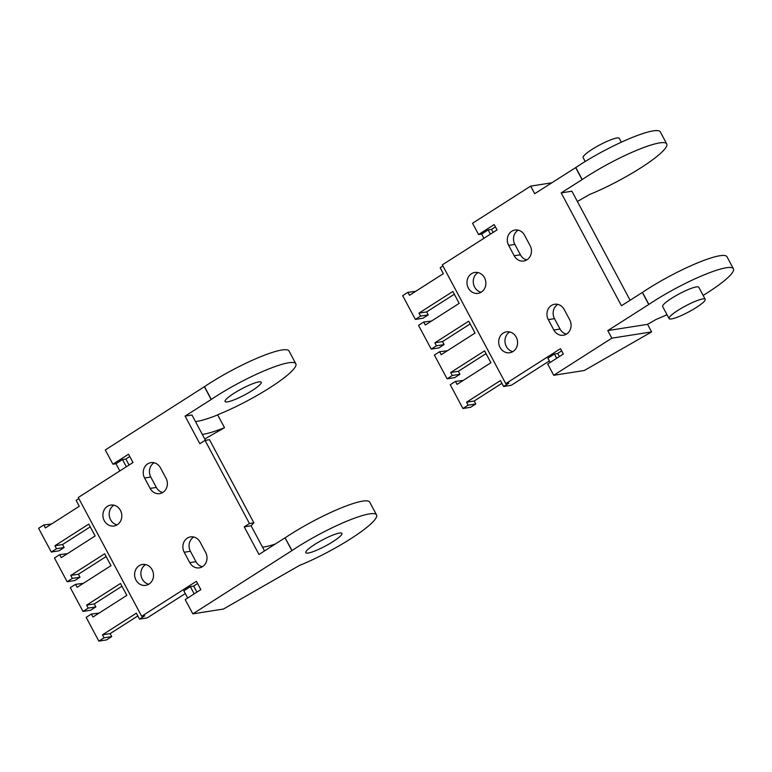 <?xml version="1.0" encoding="UTF-8"?>
<svg xmlns="http://www.w3.org/2000/svg" width="772" height="772" viewBox="0 0 772 772"><rect width="100%" height="100%" fill="white"/><g stroke="black" fill="none" stroke-linecap="round" stroke-linejoin="round"><path stroke-width="1.16" d="M308.211 553.032A20.477 3.377 -28.1 0 1 305.789 552.684A20.477 3.377 -28.1 0 1 318.334 542.253A20.477 3.377 -28.1 0 1 339.487 533.047A20.477 3.377 -28.1 0 1 341.919 533.394A20.477 3.377 -28.1 0 1 329.374 543.826A20.477 3.377 -28.1 0 1 308.211 553.032M223.436 609.04L299.247 565.567A59.724 9.853 151.9 0 0 353.161 537.187A59.724 9.853 151.9 0 0 376.543 514.905A59.724 9.853 151.9 0 0 369.46 513.901A59.724 9.853 151.9 0 0 292.028 550.561L192.826 613.865L223.436 609.04M205.468 440.31L191.958 415.008L185.087 416.089L211.325 399.413A59.724 9.853 -28.1 0 1 288.757 362.753A59.724 9.853 -28.1 0 1 295.83 363.757A59.724 9.853 -28.1 0 1 272.458 386.048A59.724 9.853 -28.1 0 1 218.544 414.419L217.694 414.911L224.517 427.678L204.763 438.998M224.517 427.678A60.409 9.959 -28.1 0 1 203.837 434.134A60.409 9.959 -28.1 0 1 202.283 434.337M211.325 399.413L204.503 386.647A59.724 9.853 -28.1 0 1 281.934 349.986A59.724 9.853 -28.1 0 1 289.017 350.99L295.83 363.757M204.503 386.647L105.301 449.951L112.905 464.204L128.548 454.206L132.987 462.524L78.261 497.496L141.681 616.268L144.74 615.786L139.529 619.125L147.182 617.918L185.299 593.562M211.152 399.442L204.329 386.666M292.028 550.561L285.032 537.814L258.977 554.47L244.232 526.851L249.443 523.522L253.872 522.827A60.409 9.959 151.9 0 0 251.103 525.771L264.526 550.918M291.855 550.59L285.032 537.814M376.543 514.905L369.72 502.138A59.724 9.853 151.9 0 0 362.637 501.134A59.724 9.853 151.9 0 0 285.215 537.794M217.694 414.911A60.409 9.959 -28.1 0 1 197.014 421.367A60.409 9.959 -28.1 0 1 195.461 421.57M251.103 525.771L244.232 526.851M253.872 522.827L209.482 439.683L205.043 440.378L199.832 443.707L185.087 416.089M249.443 523.522L205.043 440.378M258.784 381.899A20.477 3.377 -28.1 0 1 261.216 382.246A20.477 3.377 -28.1 0 1 248.671 392.678A20.477 3.377 -28.1 0 1 227.508 401.884A20.477 3.377 -28.1 0 1 225.086 401.536A20.477 3.377 -28.1 0 1 237.622 391.105A20.477 3.377 -28.1 0 1 258.784 381.899M262.528 547.184A60.409 9.959 151.9 0 0 264.092 546.981A60.409 9.959 151.9 0 0 275.353 544.009M196.918 592.124L193.656 586.006M129.059 465.033L125.855 459.022L122.487 459.552L115.974 463.721L112.905 464.204M129.783 456.522L125.855 459.022M141.681 616.268L196.406 581.306L200.845 589.615L185.212 599.612L192.826 613.865M122.487 459.552L126.338 466.77M119.824 470.93L115.974 463.721M162.699 492.517A10.412 9.274 81.1 0 1 156.33 487.431L150.125 488.406L144.576 478.013A10.412 9.274 81.1 0 1 150.907 462.65A10.412 9.274 81.1 0 1 160.48 467.861L166.028 478.254A10.412 9.274 81.1 0 1 159.698 493.617A10.412 9.274 81.1 0 1 150.125 488.406M156.33 487.431L150.781 477.038A10.412 9.274 81.1 0 1 154.101 462.775M137.821 615.931L110.135 633.629L111.718 636.591L106.507 639.92L98.855 641.127L86.165 617.368L91.376 614.039L92.968 617.011L126.84 595.366L120.5 583.487L86.618 605.132L94.271 603.926L95.863 606.898L90.652 610.227L83 611.434L70.31 587.675L75.521 584.346L77.113 587.318L110.985 565.673L104.645 553.794L70.763 575.439L78.416 574.233L80.008 577.205L74.797 580.534L67.145 581.741L54.455 557.982L59.666 554.653L61.258 557.625L95.13 535.971L88.79 524.101L54.908 545.746L62.561 544.54L64.153 547.512L58.942 550.841L51.28 552.048L38.6 528.289L43.811 524.96L45.394 527.923L79.275 506.278L76.11 500.343L78.841 498.596M91.376 614.039L99.154 613.055M121.966 586.237L94.271 603.926M75.521 584.346L83.299 583.362M106.111 556.544L78.416 574.233M59.666 554.653L67.444 553.669M90.256 526.842L62.561 544.54M43.811 524.96L51.579 523.976M202.341 566.754A10.412 9.274 81.1 0 1 195.963 561.669L189.767 562.643L184.219 552.25A10.412 9.274 81.1 0 1 190.549 536.887A10.412 9.274 81.1 0 1 200.112 542.098L205.661 552.491A10.412 9.274 81.1 0 1 199.33 567.854A10.412 9.274 81.1 0 1 189.767 562.643M195.963 561.669L190.414 551.276A10.412 9.274 81.1 0 1 193.743 537.013M120.432 510.369A10.576 9.428 81.1 0 1 114.005 525.983A10.576 9.428 81.1 0 1 104.278 520.695A10.576 9.428 81.1 0 1 110.714 505.081A10.576 9.428 81.1 0 1 120.432 510.369M152.142 569.755A10.576 9.428 81.1 0 1 145.715 585.369A10.576 9.428 81.1 0 1 135.988 580.081A10.576 9.428 81.1 0 1 142.424 564.467A10.576 9.428 81.1 0 1 152.142 569.755M197.584 583.507L193.405 586.17L190.346 586.652L183.832 590.812L187.683 598.03M190.346 586.652L194.197 593.861M98.855 641.127L104.066 637.797L102.473 634.825L136.355 613.18L139.529 619.125M102.473 634.825L110.135 633.629M51.28 552.048L56.501 548.718L54.908 545.746M67.145 581.741L72.356 578.411L70.763 575.439M83 611.434L88.211 608.104L86.618 605.132M117.045 524.873A10.576 9.428 81.1 0 1 110.55 519.701A10.576 9.428 81.1 0 1 113.947 505.197M148.755 584.269A10.576 9.428 81.1 0 1 142.26 579.096A10.576 9.428 81.1 0 1 145.657 564.583M104.066 637.797L111.718 636.591M88.211 608.104L95.863 606.898M72.356 578.411L80.008 577.205M56.501 548.718L64.153 547.512M651.597 331.912L611.839 338.165L553.727 375.298L584.336 370.483L651.597 331.912L647.554 324.337L607.796 330.59L648.885 304.419L642.468 292.395L621.441 305.751L561.196 192.904L582.213 179.558A59.724 9.853 -28.1 0 1 659.645 142.897A59.724 9.853 -28.1 0 1 666.728 143.901A59.724 9.853 -28.1 0 1 643.356 166.192A59.724 9.853 -28.1 0 1 589.432 194.563L577.388 201.473M648.885 304.419A59.724 9.853 -28.1 0 1 726.317 267.768A59.724 9.853 -28.1 0 1 733.4 268.772A59.724 9.853 -28.1 0 1 703.138 295.425M667.008 314.715A59.724 9.853 -28.1 0 1 656.103 319.434L647.554 324.337M733.4 268.772L726.983 256.748A59.724 9.853 151.9 0 0 719.9 255.735A59.724 9.853 151.9 0 0 642.468 292.395M561.196 192.904L571.907 191.215L630.106 300.212M582.213 179.558L575.796 167.534L534.707 193.704L530.663 186.129L551.748 182.81M530.663 186.129L472.541 223.262L478.572 234.543L494.205 224.555L497.062 229.902L442.327 264.864L505.757 383.645L508.816 383.163L503.605 386.492L511.257 385.296L549.374 360.939M648.712 304.448L642.294 292.424M611.839 338.165L607.796 330.59M582.04 179.587L575.622 167.553M666.728 143.901L660.301 131.877A59.724 9.853 151.9 0 0 653.228 130.873A59.724 9.853 151.9 0 0 575.796 167.534M669.073 318.575L662.646 306.552A20.477 3.377 -28.1 0 1 675.191 296.12A20.477 3.377 -28.1 0 1 696.354 286.914A20.477 3.377 -28.1 0 1 698.776 287.261L705.203 299.285A20.477 3.377 151.9 0 0 702.771 298.938A20.477 3.377 151.9 0 0 681.608 308.144A20.477 3.377 151.9 0 0 669.073 318.575A20.477 3.377 151.9 0 0 671.495 318.923A20.477 3.377 151.9 0 0 692.658 309.717A20.477 3.377 151.9 0 0 705.203 299.285M585.195 161.493L583.13 157.633A20.477 3.377 -28.1 0 1 595.675 147.201A20.477 3.377 -28.1 0 1 616.838 137.995A20.477 3.377 -28.1 0 1 619.26 138.342L621.325 142.202M559.411 356.529L557.731 353.383M493.134 232.411L491.513 229.371L488.145 229.902L481.632 234.061L478.572 234.543M495.441 226.862L491.513 229.371M505.757 383.645L560.482 348.683L563.338 354.02L547.695 364.017L553.727 375.298M488.145 229.902L490.413 234.148M483.899 238.307L481.632 234.061M526.774 259.894A10.412 9.274 81.1 0 1 520.405 254.808L514.2 255.783L508.651 245.39A10.412 9.274 81.1 0 1 514.982 230.027A10.412 9.274 81.1 0 1 524.555 235.238L530.103 245.631A10.412 9.274 81.1 0 1 523.773 260.994A10.412 9.274 81.1 0 1 514.2 255.783M520.405 254.808L514.856 244.415A10.412 9.274 81.1 0 1 518.176 230.153M501.897 383.308L474.201 400.996L475.793 403.968L470.582 407.298L462.93 408.504L450.24 384.745L455.451 381.416L457.043 384.388L490.915 362.743L484.575 350.864L450.694 372.509L458.346 371.303L459.938 374.275L454.727 377.604L447.075 378.811L434.385 355.052L439.596 351.723L441.179 354.695L475.06 333.05L468.72 321.171L434.839 342.816L442.491 341.61L444.083 344.582L438.872 347.911L431.21 349.118L418.53 325.359L423.741 322.03L425.324 325.002L459.205 303.348L452.865 291.469L418.984 313.123L426.636 311.917L428.228 314.889L423.008 318.218L415.355 319.425L402.675 295.666L407.886 292.337L409.469 295.3L443.35 273.655L440.185 267.72L442.916 265.964M455.451 381.416L463.229 380.432M486.042 353.615L458.346 371.303M439.596 351.723L447.374 350.739M470.187 323.912L442.491 341.61M423.741 322.03L431.509 321.046M454.332 294.219L426.636 311.917M407.886 292.337L415.654 291.353M566.416 334.131A10.412 9.274 81.1 0 1 560.038 329.046L553.842 330.02L548.294 319.627A10.412 9.274 81.1 0 1 554.624 304.264A10.412 9.274 81.1 0 1 564.187 309.475L569.736 319.869A10.412 9.274 81.1 0 1 563.406 335.231A10.412 9.274 81.1 0 1 553.842 330.02M560.038 329.046L554.489 318.653A10.412 9.274 81.1 0 1 557.818 304.39M484.507 277.746A10.576 9.428 81.1 0 1 478.071 293.36A10.576 9.428 81.1 0 1 468.353 288.072A10.576 9.428 81.1 0 1 474.79 272.458A10.576 9.428 81.1 0 1 484.507 277.746M516.217 337.132A10.576 9.428 81.1 0 1 509.79 352.746A10.576 9.428 81.1 0 1 500.063 347.458A10.576 9.428 81.1 0 1 506.5 331.844A10.576 9.428 81.1 0 1 516.217 337.132M561.659 350.874L557.481 353.547L554.421 354.03L547.908 358.189L550.175 362.435M554.421 354.03L556.689 358.276M462.93 408.504L468.141 405.175L466.549 402.202L500.43 380.557L503.605 386.492M466.549 402.202L474.201 400.996M415.355 319.425L420.566 316.086L418.984 313.123M431.21 349.118L436.431 345.788L434.839 342.816M447.075 378.811L452.286 375.481L450.694 372.509M481.12 292.25A10.576 9.428 81.1 0 1 474.626 287.078A10.576 9.428 81.1 0 1 478.022 272.574M512.83 351.646A10.576 9.428 81.1 0 1 506.336 346.474A10.576 9.428 81.1 0 1 509.732 331.96M468.141 405.175L475.793 403.968M452.286 375.481L459.938 374.275M436.431 345.788L444.083 344.582M420.566 316.086L428.228 314.889M150.781 477.038L144.576 478.013M190.414 551.276L184.219 552.25M514.856 244.415L508.651 245.39M554.489 318.653L548.294 319.627"/></g></svg>
